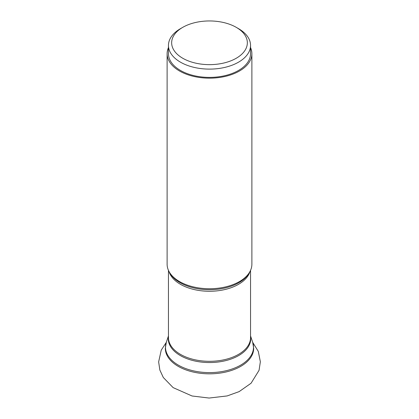 <?xml version="1.0" encoding="UTF-8"?>
<svg xmlns="http://www.w3.org/2000/svg" width="419" height="419" viewBox="0 0 419 419"><rect width="100%" height="100%" fill="white"/><g stroke="black" fill="none" stroke-linecap="round" stroke-linejoin="round"><path stroke-width="0.63" d="M251.882 53.695L251.882 264.263A42.382 24.47 180 0 1 249.509 272.334A42.382 24.47 180 0 1 179.531 281.568A42.382 24.47 180 0 1 169.491 272.334A42.382 24.47 180 0 1 167.118 264.263L167.118 53.695A42.382 24.47 0 0 0 179.531 71A42.382 24.47 0 0 0 225.721 76.305A42.382 24.47 0 0 0 251.882 53.695A42.382 24.47 0 0 0 250.546 47.604M168.454 47.604A42.382 24.47 0 0 0 167.118 53.695M250.546 45.414L250.546 53.695A41.046 23.7 180 0 1 225.207 75.593A41.046 23.7 180 0 1 180.474 70.455A41.046 23.7 180 0 1 168.454 53.695L168.454 45.414A41.046 23.7 0 0 0 180.474 62.169A41.046 23.7 0 0 0 238.526 62.169A41.046 23.7 0 0 0 250.546 45.414A41.046 23.7 0 0 0 238.526 28.66L236.258 27.35A37.841 21.846 0 0 0 182.742 27.35L182.742 27.35A37.841 21.846 0 0 0 182.742 58.246A37.841 21.846 0 0 0 236.258 58.246A37.841 21.846 0 0 0 236.258 27.35L238.526 28.66M182.742 27.35L180.474 28.66A41.046 23.7 0 0 0 168.454 45.414M178.227 366.347A44.184 25.507 0 0 0 178.258 366.363A44.184 25.507 0 0 0 226.407 371.889A44.184 25.507 0 0 0 253.684 348.325L252.704 342.381A44 25.402 180 0 1 230.131 369.637A44 25.402 180 0 1 178.389 365.159A44 25.402 180 0 1 178.358 365.143A44 25.402 180 0 1 166.296 342.381L165.316 348.325A44.184 25.507 0 0 0 178.227 366.347M168.454 336.515A41.23 23.804 0 0 0 180.348 355.579A41.23 23.804 0 0 0 180.374 355.595A41.23 23.804 0 0 0 227.067 360.282A41.23 23.804 0 0 0 250.546 336.515M250.546 270.355L250.546 337.62A41.046 23.7 180 0 1 225.228 359.507A41.046 23.7 180 0 1 180.505 354.39A41.046 23.7 180 0 1 180.474 354.374A41.046 23.7 180 0 1 168.454 337.62L168.454 270.355M169.035 271.533A41.046 23.7 0 0 0 180.474 284.323A41.046 23.7 0 0 0 180.505 284.344A41.046 23.7 0 0 0 221.986 290.142A41.046 23.7 0 0 0 249.965 271.533M249.509 272.334L248.724 273.633A41.544 23.988 180 0 1 180.154 282.705A41.544 23.988 180 0 1 180.123 282.689A41.544 23.988 180 0 1 170.276 273.633L169.491 272.334M252.688 342.344L258.293 351.379L260.356 361.78L259.057 370.317L251.07 383.233L239.155 391.608L227.177 395.929L209.091 398.05L192.049 395.986L173.126 387.622L163.321 377.514L159.854 370.04L158.644 361.885L161.242 350.132L166.306 342.349M168.454 335.928L166.296 342.381M250.546 335.928L252.704 342.381"/></g></svg>
